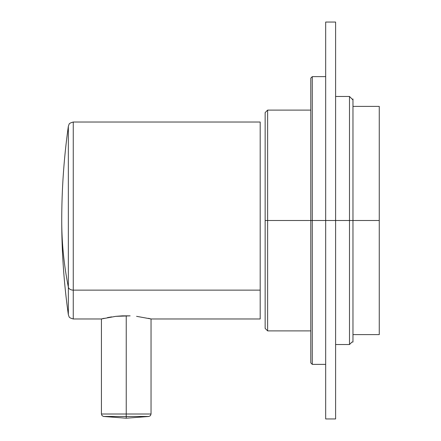 <?xml version="1.0" encoding="UTF-8"?>
<svg xmlns="http://www.w3.org/2000/svg" width="441" height="441" viewBox="0 0 441 441"><rect width="100%" height="100%" fill="white"/><g stroke="black" fill="none" stroke-linecap="round" stroke-linejoin="round"><path stroke-width="0.66" d="M352.965 106.391L379.26 106.391L379.26 220.5L352.965 220.5L379.26 220.5L379.26 334.609L352.965 334.609L352.965 220.5L379.26 220.5L349.493 220.5L352.965 220.5L352.965 342.051L351.973 342.051L349.493 344.531L349.493 96.469L349.493 344.531L349.493 220.5L335.601 220.5L349.493 220.5L349.493 96.469L349.493 220.5L352.965 220.5L352.965 106.391L379.26 106.391L379.26 334.609L352.965 334.609M267.632 330.888L267.632 220.5L310.795 220.5L267.632 220.5L267.632 110.112L267.632 330.888L267.632 220.5L265.151 220.5L310.795 220.5L267.632 220.5L267.632 110.112L267.632 330.888L310.795 330.888L267.632 330.888L265.151 328.407L265.151 220.5L267.632 220.5L265.151 220.5L265.151 112.593L267.632 110.112L310.795 110.112L267.632 110.112L265.151 112.593L265.151 328.407L267.632 330.888M325.678 364.376L312.283 364.376L310.795 362.888L310.795 220.5L312.283 220.5L312.283 364.376L312.283 220.5L310.795 220.5L310.795 78.112L310.795 220.5L325.678 220.5L312.283 220.5L312.283 76.624L312.283 364.376L312.283 220.5L310.795 220.5L310.795 362.888L312.283 364.376L325.678 364.376L325.678 418.074L325.678 220.5L312.283 220.5L325.678 220.5L325.678 22.05L335.601 22.05L335.601 220.5L349.493 220.5L325.678 220.5L335.601 220.5L335.601 418.95L335.601 24.101L335.601 220.5L325.678 220.5L335.601 220.5L335.601 418.873L335.601 22.05L325.678 22.05L325.678 220.5L325.678 22.574L325.678 76.624L312.283 76.624L312.283 220.5L312.283 76.624L310.795 78.112L312.283 76.624L325.678 76.624M352.965 98.949L352.965 220.5L349.493 220.5L349.493 344.531L335.601 344.531L349.493 344.531L351.973 342.051M260.19 150.866L260.19 318.981L260.19 122.019L73.261 122.019C70.466 122.802 69.061 123.585 69.044 124.368L68.349 126.286C63.945 157.536 61.746 188.941 61.74 220.5C61.746 252.059 63.945 283.464 68.349 314.714L69.044 316.632C69.061 317.415 70.466 318.198 73.261 318.981C70.466 318.198 69.061 317.415 69.044 316.632L68.349 314.714C63.945 283.464 61.746 252.059 61.74 220.5C61.746 188.941 63.945 157.536 68.349 126.286L68.349 287.119A674.73 477.107 180 0 1 61.74 220.5A674.73 477.107 0 0 0 68.349 287.119L68.349 126.286L69.044 124.368C69.061 123.585 70.466 122.802 73.261 122.019L73.261 290.134A4.961 3.506 180 0 1 68.349 287.119L68.349 314.714L68.349 287.119A674.73 477.107 180 0 1 61.74 220.5A674.73 477.107 0 0 0 68.349 287.119L68.349 126.286L68.349 287.119A4.961 3.506 0 0 0 73.261 290.134L260.19 290.134L73.261 290.134L73.261 318.981L73.261 290.134A4.961 3.506 180 0 1 68.349 287.119A4.961 3.506 0 0 0 73.261 290.134L73.261 122.019L73.261 318.981L73.261 290.134L260.19 290.134L73.261 290.134L73.261 122.019L260.19 122.019L260.19 290.134L260.19 131.197M151.164 318.981L136.572 316.329L151.164 318.981L260.19 318.981L151.164 318.981M130.106 315.85L115.729 316.351L101.309 318.981L115.713 316.351M101.761 318.865L104.082 318.314L101.761 318.865M107.494 317.597L111.634 316.886L107.494 317.597M148.391 318.314L150.712 318.865L148.391 318.314M130.134 315.855L122.229 315.855M115.729 316.351L122.201 315.861M126.236 315.773L126.236 414.011L101.43 414.011L126.236 414.011L126.236 315.773L126.236 416.464L103.53 416.464L126.236 416.464L126.236 414.011L151.043 414.011L101.43 414.011L126.236 414.011L126.236 315.773M148.942 416.464L126.236 416.464L126.236 418.206L126.236 416.464L148.942 416.464L103.53 416.464L126.236 416.464L126.236 414.011L126.236 418.206L126.236 416.464L148.942 416.464L150.436 415.643L151.043 414.011L126.236 414.011L151.043 414.011L151.043 318.948L151.043 414.011L150.436 415.643L148.942 416.464L126.236 418.206L103.53 416.464L102.036 415.643L101.43 414.011L101.43 318.948L101.43 414.011L102.036 415.643L103.53 416.464L126.236 418.206L148.942 416.464M325.678 418.95L325.678 220.5L325.678 418.95L335.601 418.95L325.678 418.95M349.493 96.469L352.965 99.942L349.493 96.469L335.601 96.469L349.493 96.469M73.261 318.981L101.309 318.981L73.261 318.981"/></g></svg>

